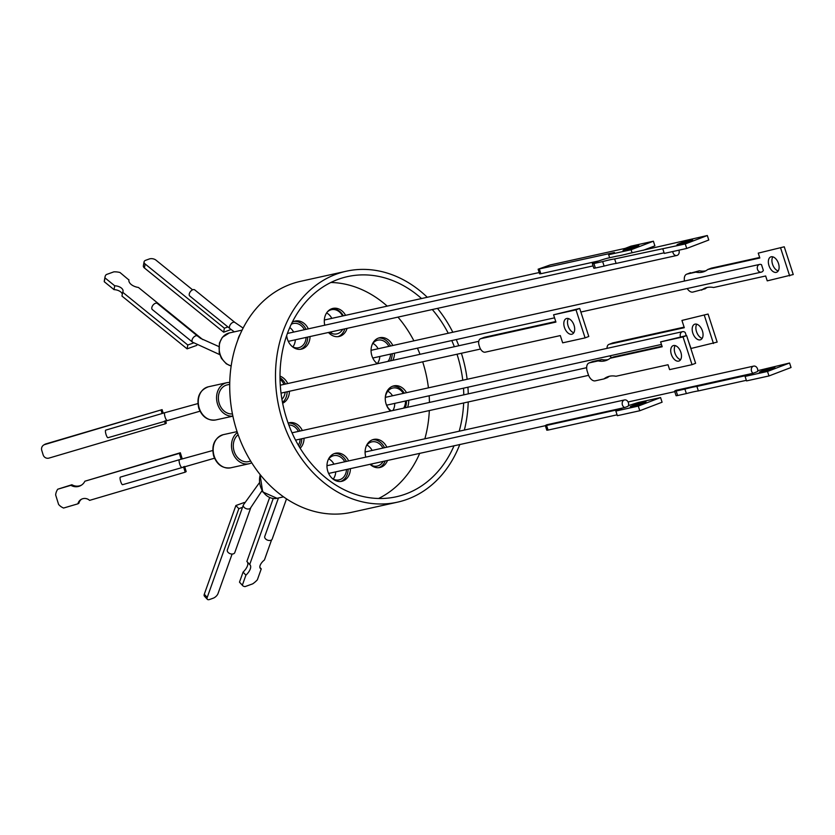 <?xml version="1.0" encoding="UTF-8"?>
<svg xmlns="http://www.w3.org/2000/svg" width="835" height="835" viewBox="0 0 835 835"><rect width="100%" height="100%" fill="white"/><g stroke="black" fill="none" stroke-linecap="round" stroke-linejoin="round"><path stroke-width="1.25" d="M459.814 444.439A118.278 95.2 -102.5 0 1 397.429 502.179A118.278 95.2 -102.5 0 1 282.115 419.201A118.278 95.2 -102.5 0 1 346.368 271.198A118.278 95.2 -102.5 0 1 427.28 297.27M437.467 308.386A118.278 95.2 -102.5 0 1 452.81 332.236M456.254 339.574A118.278 95.2 -102.5 0 1 458.759 345.742M461.39 353.257A118.278 95.2 -102.5 0 1 461.682 354.186A118.278 95.2 -102.5 0 1 467.141 379.288M346.368 271.198L300.59 281.322A118.278 95.2 77.5 0 0 236.336 429.315A118.278 95.2 77.5 0 0 351.65 512.304L397.429 502.179M457.006 354.228A112.746 90.754 -102.5 0 1 457.476 355.7A112.746 90.754 -102.5 0 1 462.767 380.259M463.508 388.181A112.746 90.754 -102.5 0 1 463.769 394.851M463.655 402.971A112.746 90.754 -102.5 0 1 459.198 431.204M454.073 445.702A112.746 90.754 -102.5 0 1 396.228 496.783A112.746 90.754 -102.5 0 1 286.321 417.677A112.746 90.754 -102.5 0 1 347.569 276.604A112.746 90.754 -102.5 0 1 421.539 298.533M378.599 498.485A112.746 90.754 77.5 0 0 419.734 453.301M424.858 438.792A112.746 90.754 77.5 0 0 429.315 410.559M429.44 402.439A112.746 90.754 77.5 0 0 429.169 395.78M428.428 387.847A112.746 90.754 77.5 0 0 423.147 363.288A112.746 90.754 77.5 0 0 422.677 361.816M229.729 384.33L227.224 384.883A14.779 11.888 77.5 0 0 219.198 403.368A14.779 11.888 77.5 0 0 232.443 413.92M300.256 349.322A14.383 11.575 77.5 0 0 307.739 337.058M310.025 336.557A14.383 11.575 -102.5 0 1 301.414 349.145A14.383 11.575 -102.5 0 1 287.397 339.052A14.383 11.575 -102.5 0 1 286.676 335.524M337.956 336.662A14.383 11.575 77.5 0 0 344.782 328.875M347.078 328.364A14.383 11.575 -102.5 0 1 339.114 336.484A14.383 11.575 -102.5 0 1 328.479 332.476M299.368 446.955A14.383 11.575 77.5 0 0 301.769 438.751M304.065 438.25A14.383 11.575 -102.5 0 1 300.151 448.249M378.756 467.683A14.383 11.575 77.5 0 0 385.238 460.92M387.534 460.419A14.383 11.575 -102.5 0 1 379.925 467.496A14.383 11.575 -102.5 0 1 370.03 464.281M390.467 360.845A14.383 11.575 77.5 0 0 392.21 353.727M394.506 353.226A14.383 11.575 -102.5 0 1 392.763 360.334M377.347 363.736A14.383 11.575 -102.5 0 1 371.867 355.72A14.383 11.575 -102.5 0 1 379.674 337.726A14.383 11.575 -102.5 0 1 392.794 345.502M282.491 402.428A14.383 11.575 77.5 0 0 287.136 391.772M289.432 391.271A14.383 11.575 -102.5 0 1 282.647 403.242M340.628 481.492A14.383 11.575 77.5 0 0 348.111 469.124M350.397 468.623A14.383 11.575 -102.5 0 1 341.786 481.304A14.383 11.575 -102.5 0 1 327.769 471.222A14.383 11.575 -102.5 0 1 335.576 453.228A14.383 11.575 -102.5 0 1 348.654 460.92M405.236 407.793A14.383 11.575 77.5 0 0 406.394 400.81M408.68 400.299A14.383 11.575 -102.5 0 1 407.522 407.282M390.54 411.039A14.383 11.575 -102.5 0 1 386.062 403.848A14.383 11.575 -102.5 0 1 393.88 385.853A14.383 11.575 -102.5 0 1 406.509 392.69M238.121 434.691A14.779 11.888 77.5 0 0 234.113 451.244A14.779 11.888 77.5 0 0 248.517 461.609L250.698 461.129M232.881 416.091A16.992 13.673 -102.5 0 1 217.09 402.397A16.992 13.673 -102.5 0 1 225.377 383.119A16.992 13.673 -102.5 0 1 226.744 382.722A16.992 13.673 -102.5 0 1 229.761 382.482M292.855 346.89A12.4 9.989 77.5 0 0 295.329 339.803M306.111 337.423A12.4 9.989 -102.5 0 1 298.7 347.715A12.4 9.989 -102.5 0 1 292.135 346.483M330.994 333.082A12.4 9.989 77.5 0 0 331.892 331.725M342.674 329.334A12.4 9.989 -102.5 0 1 336.829 333.906A12.4 9.989 -102.5 0 1 329.606 332.226M300.151 439.116A12.4 9.989 -102.5 0 1 298.345 445.222M371.366 465.252A12.4 9.989 77.5 0 0 372.327 463.769M383.119 461.39A12.4 9.989 -102.5 0 1 377.201 466.076A12.4 9.989 -102.5 0 1 370.646 464.844M377.336 363.559A12.4 9.989 77.5 0 0 379.8 356.472M390.592 354.092A12.4 9.989 -102.5 0 1 387.931 361.398M377.597 363.684A12.4 9.989 -102.5 0 1 376.616 363.152M285.163 392.21A12.4 9.989 -102.5 0 1 281.927 399.266M333.228 479.06A12.4 9.989 77.5 0 0 335.701 471.869M346.494 469.489A12.4 9.989 -102.5 0 1 339.073 479.885A12.4 9.989 -102.5 0 1 332.507 478.653M392.878 410.528A12.4 9.989 77.5 0 0 394.725 403.389M405.507 401.009A12.4 9.989 -102.5 0 1 403.66 408.138M391.291 410.872A12.4 9.989 -102.5 0 1 385.989 403.555A12.4 9.989 -102.5 0 1 385.78 402.814M251.721 462.778A16.992 13.673 -102.5 0 1 250.364 463.373A16.992 13.673 -102.5 0 1 248.987 463.769A16.992 13.673 -102.5 0 1 232.798 452.925A16.992 13.673 -102.5 0 1 237.39 432.551M237.839 340.022A16.992 13.673 -102.5 0 1 240.24 334.157M624.215 400.028A3.945 3.183 -102.5 0 1 624.538 399.934A3.945 3.183 -102.5 0 1 628.003 401.812A3.945 3.183 -102.5 0 1 628.045 406.29L624.747 407.543A3.945 3.183 -102.5 0 1 622.179 403.775A3.945 3.183 -102.5 0 1 624.215 400.028M680.515 336.912A3.945 3.183 -102.5 0 1 680.41 336.62A3.945 3.183 -102.5 0 1 682.56 331.672A3.945 3.183 -102.5 0 1 685.222 332.507L686.234 335.649M189.764 296.018L229.98 328.614A3.945 2.275 129 0 1 229.896 325.358A3.945 2.275 129 0 1 233.038 322.341A3.945 2.275 129 0 1 234.948 322.477L194.732 289.881A3.945 2.275 129 0 0 192.822 289.745A3.945 2.275 129 0 0 189.681 292.761A3.945 2.275 129 0 0 189.764 296.018A3.945 2.275 129 0 0 190.015 296.185M167.01 420.297A3.945 0.939 73.6 0 1 165.069 417.009A3.945 0.939 73.6 0 1 164.777 412.72L105.742 430.129A3.945 0.939 73.6 0 0 106.024 434.419A3.945 0.939 73.6 0 0 107.976 437.707L200.003 411.196M244.3 502.493L235.887 505.519L238.82 508.692L242.505 507.367L227.381 549.837A3.945 2.588 19.6 0 0 227.339 549.941A3.945 2.588 19.6 0 0 229.009 553.135A3.945 2.588 19.6 0 0 233.435 553.824A3.945 2.588 19.6 0 0 234.781 552.593L250.824 507.565A3.945 2.588 19.6 0 1 249.467 508.797A3.945 2.588 19.6 0 1 245.052 508.108A3.945 2.588 19.6 0 1 243.382 504.914L259.236 482.974M181.644 467.276A3.945 0.939 73.6 0 1 179.702 463.989A3.945 0.939 73.6 0 1 179.41 459.699L120.365 477.109A3.945 0.939 73.6 0 0 120.657 481.409A3.945 0.939 73.6 0 0 122.609 484.686L214.512 458.217M192.843 342.35A3.945 2.275 129 0 1 192.551 342.173A3.945 2.275 129 0 1 192.468 338.906A3.945 2.275 129 0 1 195.62 335.889A3.945 2.275 129 0 1 197.53 336.025L157.314 303.429A3.945 2.275 129 0 0 155.404 303.293A3.945 2.275 129 0 0 152.262 306.309A3.945 2.275 129 0 0 152.335 309.576A3.945 2.275 129 0 0 152.628 309.754M624.663 250.364A8.298 0.585 162 0 1 623.035 250.531A8.298 0.585 162 0 1 628.306 248.235A8.298 0.585 162 0 1 637.188 245.573A8.298 0.585 162 0 1 638.817 245.406A8.298 0.585 162 0 1 633.546 247.703A8.298 0.585 162 0 1 624.663 250.364M571.798 334.24A8.298 4.885 69.1 0 1 564.554 327.769A8.298 4.885 69.1 0 1 566.276 318.615A8.298 4.885 69.1 0 1 566.694 318.49A8.298 4.885 69.1 0 1 573.937 324.961A8.298 4.885 69.1 0 1 572.205 334.115A8.298 4.885 69.1 0 1 571.798 334.24M568.384 318.573A8.298 4.885 -110.9 0 0 568.374 326.694A8.298 4.885 -110.9 0 0 573.802 332.748M631.855 406.718A8.298 0.585 162 0 1 630.227 406.885A8.298 0.585 162 0 1 635.498 404.589A8.298 0.585 162 0 1 644.38 401.927A8.298 0.585 162 0 1 646.008 401.771A8.298 0.585 162 0 1 640.748 404.056A8.298 0.585 162 0 1 631.855 406.718M696.755 324.199A8.298 4.885 -110.9 0 0 696.745 332.32A8.298 4.885 -110.9 0 0 702.172 338.373M700.168 339.866A8.298 4.885 69.1 0 1 692.925 333.395A8.298 4.885 69.1 0 1 694.657 324.241A8.298 4.885 69.1 0 1 695.064 324.116A8.298 4.885 69.1 0 1 702.308 330.587A8.298 4.885 69.1 0 1 700.575 339.741A8.298 4.885 69.1 0 1 700.168 339.866M678.876 250.187A3.945 3.183 -102.5 0 1 677.175 255.374A3.945 3.183 -102.5 0 1 676.851 255.468A3.945 3.183 -102.5 0 1 672.791 251.533M753.337 366.21A3.945 3.183 -102.5 0 1 753.661 366.116A3.945 3.183 -102.5 0 1 756.854 367.557A3.945 3.183 -102.5 0 1 757.564 371.565L753.055 373.287A3.945 3.183 -102.5 0 1 751.291 369.425A3.945 3.183 -102.5 0 1 753.337 366.21M757.481 269.361A3.945 3.183 -102.5 0 1 759.62 264.424A3.945 3.183 -102.5 0 1 761.51 264.695L763.347 270.373A3.945 3.183 -102.5 0 1 761.332 272.137A3.945 3.183 -102.5 0 1 757.481 269.361M604.112 266.083A38.441 2.714 162 0 1 611.178 264.351A38.441 2.714 162 0 1 616.105 263.432L614.644 258.933L685.264 243.956L707.318 235.522L628.953 253.464A38.441 2.714 162 0 1 616.961 256.115L608.224 258.046A7.901 0.553 162 0 0 597.683 261.345L595.292 262.253A7.901 0.553 162 0 0 592.359 263.683L593.821 268.181A7.901 0.553 -18 0 0 595.365 268.014L604.112 266.083L602.651 261.585A38.441 2.714 162 0 1 609.717 259.852A38.441 2.714 162 0 1 614.644 258.933M678.646 244.634A8.214 0.585 162 0 1 677.028 244.801A8.214 0.585 162 0 1 682.247 242.526A8.214 0.585 162 0 1 691.046 239.895A8.214 0.585 162 0 1 692.664 239.728A8.214 0.585 162 0 1 687.445 242.004A8.214 0.585 162 0 1 678.646 244.634M589.395 362.849A7.901 4.655 69.1 0 0 589.009 362.964A7.901 4.655 69.1 0 0 587.255 371.356L588.226 374.362A7.901 4.655 69.1 0 0 595.23 380.844L603.976 378.913A38.441 22.649 69.1 0 1 607.64 376.804A38.441 22.649 69.1 0 1 609.529 376.241A38.441 22.649 69.1 0 1 615.969 376.261L668.021 364.749L669.607 369.623L692.038 364.665L683.04 336.923L660.61 341.891L662.186 346.755L610.134 358.267A38.441 22.649 69.1 0 1 606.471 360.365A38.441 22.649 69.1 0 1 598.142 360.918L589.395 362.849L592.975 361.482A7.901 4.655 -110.9 0 0 592.589 361.597A7.901 4.655 -110.9 0 0 592.213 361.774M680.577 359.697A8.214 4.843 69.1 0 1 675.15 353.685A8.214 4.843 69.1 0 1 675.191 345.596M678.625 361.127A8.214 4.843 69.1 0 1 671.455 354.718A8.214 4.843 69.1 0 1 673.167 345.648A8.214 4.843 69.1 0 1 673.563 345.533A8.214 4.843 69.1 0 1 680.744 351.932A8.214 4.843 69.1 0 1 679.032 361.002A8.214 4.843 69.1 0 1 678.625 361.127M773.304 367.39A8.214 0.585 -18 0 0 764.505 370.02A8.214 0.585 -18 0 0 759.286 372.295A8.214 0.585 -18 0 0 760.894 372.128A8.214 0.585 -18 0 0 769.703 369.498A8.214 0.585 -18 0 0 774.911 367.223A8.214 0.585 -18 0 0 773.304 367.39M684.481 281.03A7.901 4.655 69.1 0 1 686.641 274.204A7.901 4.655 69.1 0 1 687.038 274.089L695.774 272.158A38.441 22.649 -110.9 0 0 702.204 272.179A38.441 22.649 -110.9 0 0 704.103 271.605A38.441 22.649 -110.9 0 0 707.767 269.507L711.347 268.139L759.652 257.462M687.038 274.089L699.354 270.791A38.441 22.649 -110.9 0 0 705.784 270.811A38.441 22.649 -110.9 0 0 705.846 270.801M771.206 256.773A8.214 4.843 -110.9 0 0 770.799 256.888A8.214 4.843 -110.9 0 0 769.087 265.958A8.214 4.843 -110.9 0 0 776.258 272.367A8.214 4.843 -110.9 0 0 776.665 272.241A8.214 4.843 -110.9 0 0 778.377 263.171A8.214 4.843 -110.9 0 0 771.206 256.773M772.824 256.836A8.214 4.843 -110.9 0 0 772.782 264.925A8.214 4.843 -110.9 0 0 778.21 270.937M707.109 287.49A38.441 22.649 -110.9 0 0 705.189 288.785L692.873 292.083A7.901 4.655 69.1 0 1 687.215 288.524M690.608 272.721A7.901 4.655 -110.9 0 0 690.221 272.836A7.901 4.655 -110.9 0 0 689.856 273.014M707.767 269.507L759.829 257.994L758.243 253.13L784.253 246.795L793.25 274.538L767.24 280.863L765.664 275.988L713.601 287.501A38.441 22.649 -110.9 0 0 705.272 288.044A38.441 22.649 -110.9 0 0 701.609 290.152M757.721 370.677L789.576 363.016L791.037 367.515L768.972 375.948L746.542 380.906L745.081 376.408L748.953 374.925L696.901 386.428L698.352 390.926A38.441 2.714 -18 0 0 686.36 393.577L677.623 395.508L676.162 391.01A7.901 0.553 162 0 1 674.607 391.177A7.901 0.553 162 0 1 676.266 390.258L753.055 373.287M746.354 380.322L698.352 390.926M674.607 391.177L676.068 395.675A7.901 0.553 -18 0 0 677.623 395.508M595.365 268.014L593.915 263.516A7.901 0.553 162 0 1 592.359 263.683M593.915 263.516L602.651 261.585M695.774 272.158L699.354 270.791M758.243 253.13L784.253 246.795M780.673 248.162L789.67 275.905M789.576 363.016L767.511 371.45L768.972 375.948M767.511 371.45L745.081 376.408M696.901 386.428A38.441 2.714 -18 0 0 684.898 389.079L686.36 393.577M684.898 389.079L676.162 391.01M609.477 376.251A38.441 22.649 69.1 0 0 607.546 377.545L603.976 378.913M683.04 336.923L686.62 335.555L695.618 363.298L692.038 364.665M686.62 335.555L660.61 341.891M662.019 346.222L613.715 356.9L610.134 358.267M608.214 359.561A38.441 22.649 69.1 0 1 601.711 359.551L598.142 360.918M601.711 359.551L592.975 361.482M616.105 263.432L664.096 252.828M685.264 243.956L686.714 248.454L664.284 253.412L662.823 248.913M686.714 248.454L708.779 240.021L707.318 235.522M196.809 345.366L187.103 348.863L187.791 345.012L193.532 342.945M184.587 466.41L186.195 471.577L185.203 472.182L183.502 466.734M181.153 459.187L179.348 453.353L180.339 452.758L182.239 458.864M165.56 420.725L166.322 423.188L165.299 423.804L164.443 421.049M163.211 413.179L162.105 409.63L44.766 444.554A4.739 4.593 -121 0 0 41.75 450.368L43.159 454.887A4.739 4.593 -121 0 0 48.973 458.102L165.299 423.804M162.094 413.502L161.082 410.246M231.097 329.512L223.655 332.194L224.375 328.207L227.903 326.934M187.103 348.863L121.973 296.081L122.672 292.229A7.317 4.123 10.2 0 0 123.027 291.342A7.317 4.123 10.2 0 0 114.719 285.779L114.03 289.641L104.281 281.739L104.98 277.888A12.452 7.024 -169.8 0 1 105.033 276.876A12.452 7.024 -169.8 0 1 106.264 274.579L113.831 271.855A12.452 7.024 -169.8 0 1 119.969 272.492L128.893 279.965M122.307 294.233A7.317 4.123 10.2 0 0 114.03 289.641M105.033 276.876L104.333 280.737A12.452 7.024 10.2 0 0 104.281 281.739M185.203 472.182L89.585 500.374A7.317 7.097 -121 0 0 77.916 503.818L63.606 508.035A12.452 12.076 59 0 1 58.596 504.423L55.642 494.915A12.452 12.076 59 0 1 57.751 489.206L71.904 484.728A10.281 9.968 -121 0 0 81.59 485.052M57.751 489.206L70.912 485.323A10.281 9.968 -121 0 0 84.878 481.211L180.339 452.758M81.611 499.153A7.317 7.097 -121 0 0 78.907 503.223L77.916 503.818M271.573 539.89L264.413 560.003A7.317 3.444 137.3 0 0 260.332 568.384A7.317 3.444 137.3 0 0 261.24 568.906L257.357 579.814A12.452 5.866 -42.7 0 1 252.671 583.863L245.093 586.598A12.452 5.866 -42.7 0 1 242.62 585.565A12.452 5.866 -42.7 0 1 242.338 585.21L239.499 582.141L243.079 572.1A10.281 4.843 137.3 0 0 247.431 562.059M242.338 585.21L245.918 575.179A10.281 4.843 137.3 0 0 250.009 564.804A10.281 4.843 137.3 0 0 249.707 564.533L246.868 561.454L269.611 497.597M239.499 582.141A12.452 5.866 137.3 0 0 239.781 582.496L242.62 585.565M238.82 508.692L207.226 597.411L204.293 594.228A4.739 2.234 137.3 0 0 204.418 596.148L207.351 599.321A4.739 2.234 137.3 0 0 209.627 599.478L213.238 598.184A4.739 2.234 137.3 0 0 218.039 593.518L232.099 554.043M204.293 594.228L235.887 505.519M44.766 444.554L45.789 443.928A4.739 4.593 -121 0 0 44.756 444.387L43.723 445.003M45.789 443.928L162.105 409.63M223.655 332.194L144.424 267.972L145.144 263.996L224.375 328.207M192.603 289.829L155.936 260.113A4.739 2.672 10.2 0 0 149.329 258.965L145.728 260.259A4.739 2.672 10.2 0 0 144.079 261.856L143.359 265.833A4.739 2.672 10.2 0 0 144.424 267.972M187.791 345.012L122.672 292.229M114.719 285.779L104.98 277.888M128.924 279.756A10.281 5.793 10.2 0 0 128.903 279.861A10.281 5.793 10.2 0 0 138.443 287.47L202.78 339.615M70.912 485.323L71.904 484.728M84.878 481.211L179.348 453.353M261.24 568.906L259.883 567.424M245.918 575.179L243.079 572.1M249.707 564.533L273.222 498.516M688.468 341.244L691.036 348.466L717.161 342.099L708.07 314.054L681.944 320.431L684.303 327.706L609.216 344.302L612.921 342.882A6.325 3.726 -110.9 0 0 612.608 342.976A6.325 3.726 -110.9 0 0 612.316 343.112M612.921 342.882L684.126 327.143M617.065 414.828L548.052 430.077L546.549 425.433L621.626 408.837L615.844 411.05L638.274 406.092L660.579 397.564L638.149 402.522L628.358 405.612M624.747 407.543L546.695 424.796L545.307 425.558L546.81 430.202L548.052 430.077M660.579 397.564L662.082 402.209L639.787 410.736L617.357 415.694L615.844 411.05M483.935 337.497A6.325 3.726 69.1 0 1 484.237 337.35L480.532 338.77A6.325 3.726 69.1 0 0 479.133 345.481L479.614 346.984A6.325 3.726 69.1 0 0 485.229 352.172L560.306 335.576L562.665 342.841L585.095 337.883L576.004 309.848L553.574 314.805L555.933 322.08L480.845 338.676L484.55 337.257L555.745 321.517M625.164 248.381L550.088 264.977L538.116 269.204L614.435 252.483L608.652 254.696L631.083 249.738L653.387 241.211L630.947 246.168L625.164 248.381M207.226 597.411A4.739 2.234 137.3 0 0 207.351 599.321M144.079 261.856A4.739 2.672 10.2 0 0 145.144 263.996M278.452 497.973L264.831 536.237A3.945 2.588 19.6 0 0 264.768 536.394A3.945 2.588 19.6 0 0 267.617 540.161A3.945 2.588 19.6 0 0 272.21 539.045L286.509 498.881M609.738 355.867A6.325 3.726 -110.9 0 0 611.909 357.589M708.07 314.054L681.944 320.431M713.466 343.509L704.375 315.473M609.216 344.302A6.325 3.726 -110.9 0 0 608.913 344.396A6.325 3.726 -110.9 0 0 607.024 348.372M328.625 473.435L546.549 425.433M639.787 410.736L638.274 406.092M553.574 314.805L579.699 308.439L588.79 336.474L585.095 337.883M576.004 309.848L579.699 308.439M653.387 241.211L654.89 245.855L643.242 250.312M631.083 249.738L632.074 252.775M608.652 254.696L609.634 257.733M598.852 260.906L540.861 273.723L539.619 273.849L538.116 269.204M392.523 395.78A12.4 9.989 77.5 0 0 387.784 391.25M333.948 464.166A12.4 9.989 77.5 0 0 328.771 458.874M378.098 348.759A12.4 9.989 77.5 0 0 372.869 343.373M372.128 450.451A12.4 9.989 77.5 0 0 366.909 445.065M331.808 318.375A12.4 9.989 77.5 0 0 326.6 312.937M293.628 332.09A12.4 9.989 77.5 0 0 289.776 327.55M385.373 400.581A12.4 9.989 -102.5 0 1 392.732 388.035A12.4 9.989 -102.5 0 1 403.315 393.4M328.291 459.542A12.4 9.989 -102.5 0 1 333.718 455.659A12.4 9.989 -102.5 0 1 344.73 461.786M280.038 379.247A12.4 9.989 -102.5 0 1 283.942 384.382M372.389 344.041A12.4 9.989 -102.5 0 1 377.817 340.158A12.4 9.989 -102.5 0 1 388.88 346.368M366.419 445.733A12.4 9.989 -102.5 0 1 371.846 441.851A12.4 9.989 -102.5 0 1 382.921 448.061M288.827 425.005A12.4 9.989 -102.5 0 1 298.439 431.403M327.049 312.29A12.4 9.989 -102.5 0 1 331.474 309.681A12.4 9.989 -102.5 0 1 342.59 315.985M291.279 324.262A12.4 9.989 -102.5 0 1 293.346 323.489A12.4 9.989 -102.5 0 1 304.41 329.71M404.223 393.202A14.383 11.575 77.5 0 0 392.753 386.188M346.358 461.421A14.383 11.575 77.5 0 0 334.449 453.551M285.434 384.058A14.383 11.575 77.5 0 0 280.017 377.764M390.509 346.014A14.383 11.575 77.5 0 0 378.547 338.05M384.538 447.706A14.383 11.575 77.5 0 0 372.587 439.742M300.068 431.037A14.383 11.575 77.5 0 0 288.117 423.074A14.383 11.575 -102.5 0 1 289.234 422.75A14.383 11.575 -102.5 0 1 302.353 430.536M343.3 315.828A14.383 11.575 77.5 0 0 331.777 308.731M306.038 329.345A14.383 11.575 77.5 0 0 294.077 321.381M280.007 376.147A14.383 11.575 -102.5 0 1 287.72 383.547M365.813 457.121A14.383 11.575 -102.5 0 1 373.715 439.419A14.383 11.575 -102.5 0 1 386.835 447.195M324.773 325.201A14.383 11.575 -102.5 0 1 332.904 308.407A14.383 11.575 -102.5 0 1 345.586 315.327M292.25 322.268A14.383 11.575 -102.5 0 1 295.204 321.058A14.383 11.575 -102.5 0 1 308.324 328.844M420.005 354.311A112.746 90.754 77.5 0 0 417.437 348.153M413.909 340.837A112.746 90.754 77.5 0 0 397.961 317.112M387.21 306.121A112.746 90.754 77.5 0 0 330.858 282.48M432.3 309.524A112.746 90.754 -102.5 0 1 448.249 333.248M451.777 340.565A112.746 90.754 -102.5 0 1 454.344 346.723M467.924 387.21A118.278 95.2 -102.5 0 1 468.247 393.859M468.226 401.959A118.278 95.2 -102.5 0 1 464.364 430.067M207.059 387.169A16.992 13.673 77.5 0 0 199.21 408.023A16.992 13.673 77.5 0 0 215.764 419.942C207.758 420.83 202.08 416.874 198.74 408.075C196.371 397.23 199.596 390.133 208.437 386.772A16.992 13.673 77.5 0 0 207.059 387.169M260.269 474.76A16.992 13.673 77.5 0 0 260.457 486.377A16.992 13.673 77.5 0 0 277.022 498.297L262.691 491.919L260.019 474.447M221.974 435.045A16.992 13.673 77.5 0 0 214.115 455.9A16.992 13.673 77.5 0 0 230.679 467.819C222.663 468.706 216.996 464.751 213.656 455.952C211.276 445.107 214.512 438.01 223.342 434.649A16.992 13.673 77.5 0 0 221.974 435.045M231.159 366.054L226.306 363.81L221.421 358.361L219.188 352.652L219.396 343.081L222.36 337.309L229.312 332.956A16.992 13.673 77.5 0 0 227.934 333.353A16.992 13.673 77.5 0 0 220.085 354.207A16.992 13.673 77.5 0 0 231.17 365.97M540.861 273.723L539.358 269.079M226.744 382.722L208.437 386.772M237.077 431.611L223.342 434.649M242.108 330.128L229.312 332.956M234.948 322.477L243.131 328.103M164.777 412.72L197.874 403.587M324.324 320.024L539.191 272.534M280.289 385.196L478.758 341.327M326.965 465.711L624.538 399.934M385.384 397.356L682.56 331.672M179.41 459.699L212.737 450.514M197.53 336.025L200.64 338.405L218.77 346.515M219.741 354.624L192.551 342.173L152.335 309.576M287.407 333.468L593.08 265.895M292.02 432.812L586.65 367.692M365.093 452.006L753.661 366.116M371.064 350.314L759.62 264.424M690.221 272.836L686.641 274.204M589.009 362.964L592.589 361.597M372.765 358.027L554.555 317.843M580.868 312.029L761.332 272.137M628.087 401.969L674.764 391.646M295.548 440.128L588.591 375.353M288.294 341.358L676.851 255.468M608.913 344.396L612.608 342.976M278.441 497.984L264.768 536.394M243.382 504.914L227.339 549.941M386.605 405.184L661.435 344.438M281.03 393.118L480.532 349.03M261.95 490.792L250.824 507.565M229.98 328.614L234.28 331.85M248.987 463.769L230.679 467.819M283.545 496.856L277.022 498.297M232.902 416.154L215.764 419.942"/></g></svg>
